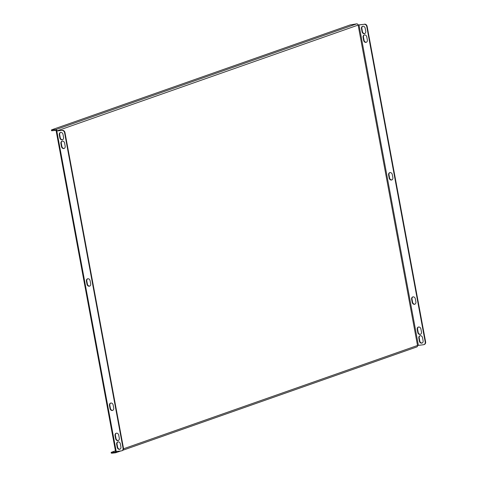 <?xml version="1.0" encoding="UTF-8"?>
<svg xmlns="http://www.w3.org/2000/svg" width="477" height="477" viewBox="0 0 477 477"><rect width="100%" height="100%" fill="white"/><g stroke="black" fill="none" stroke-linecap="round" stroke-linejoin="round"><path stroke-width="0.72" d="M86.993 284.25A2.224 1.848 -109.4 0 0 89.581 286.134A2.224 1.848 -109.4 0 0 90.69 283.821L90.111 280.714A2.224 1.848 -109.4 0 0 87.529 278.83A2.224 1.848 -109.4 0 0 86.415 281.144L86.993 284.25L87.392 284.107A2.224 1.848 -109.4 0 0 89.771 286.045M110.026 408.533A2.224 1.848 -109.4 0 0 112.614 410.417A2.224 1.848 -109.4 0 0 113.723 408.103L113.15 404.997A2.224 1.848 -109.4 0 0 110.563 403.113A2.224 1.848 -109.4 0 0 109.454 405.426L110.026 408.533L110.425 408.39A2.224 1.848 -109.4 0 0 112.81 410.333M64.973 132.582L64.574 132.725L123.036 448.159A2.54 2.111 -109.4 0 1 121.766 450.801A2.54 2.111 -109.4 0 1 121.385 450.89L115.571 451.486L56.185 131.08L62.404 130.34A2.54 2.111 70.6 0 1 64.973 132.582L123.436 448.016A2.54 2.111 70.6 0 1 122.166 450.658A2.54 2.111 70.6 0 1 121.963 450.717M64.574 132.725A2.54 2.111 -109.4 0 0 61.998 130.483M64.604 143.064L65.176 146.171A2.224 1.848 70.6 0 1 64.067 148.484A2.224 1.848 70.6 0 1 61.479 146.6L60.907 143.494A2.224 1.848 70.6 0 1 62.016 141.18A2.224 1.848 70.6 0 1 64.604 143.064M118.731 435.137L119.31 438.244A2.224 1.848 70.6 0 1 118.201 440.557A2.224 1.848 70.6 0 1 115.613 438.673L115.035 435.567A2.224 1.848 70.6 0 1 116.15 433.253A2.224 1.848 70.6 0 1 118.731 435.137M117.223 447.372L116.65 444.266A2.224 1.848 70.6 0 1 117.759 441.952A2.224 1.848 70.6 0 1 120.347 443.837L120.919 446.943A2.224 1.848 70.6 0 1 119.81 449.256A2.224 1.848 70.6 0 1 117.223 447.372L117.628 447.229L117.05 444.123A2.224 1.848 70.6 0 1 117.968 441.893M59.869 137.901L59.291 134.794A2.224 1.848 70.6 0 1 60.406 132.481A2.224 1.848 70.6 0 1 62.988 134.365L63.566 137.471A2.224 1.848 70.6 0 1 62.457 139.785A2.224 1.848 70.6 0 1 59.869 137.901L60.269 137.764L59.697 134.657A2.224 1.848 70.6 0 1 60.609 132.427M87.732 278.771A2.224 1.848 -109.4 0 0 86.82 281.001L87.392 284.107M110.765 403.059A2.224 1.848 -109.4 0 0 109.853 405.283L110.425 408.39M120.007 449.173A2.224 1.848 70.6 0 1 117.628 447.229M64.264 148.401A2.224 1.848 70.6 0 1 61.885 146.463L61.306 143.356A2.224 1.848 70.6 0 1 62.225 141.126M57.043 130.954L62.404 130.34M118.391 440.474A2.224 1.848 70.6 0 1 116.012 438.53L115.44 435.423A2.224 1.848 70.6 0 1 116.352 433.194M62.648 139.701A2.224 1.848 70.6 0 1 60.269 137.764M389.906 172.591A2.224 1.848 -109.4 0 0 388.993 174.82L389.566 177.927A2.224 1.848 -109.4 0 0 391.945 179.871M412.939 296.879A2.224 1.848 -109.4 0 0 412.027 299.103L412.599 302.215A2.224 1.848 -109.4 0 0 414.984 304.153M364.172 24.303L358.138 25.084L417.518 345.491L423.558 344.71A2.54 2.111 -109.4 0 0 423.94 344.621A2.54 2.111 -109.4 0 0 425.21 341.979L366.747 26.545A2.54 2.111 -109.4 0 0 364.172 24.303L358.114 24.989M364.577 24.16A2.54 2.111 70.6 0 1 367.147 26.402L366.747 26.545M425.21 341.979L425.609 341.836L367.147 26.402M425.609 341.836A2.54 2.111 70.6 0 1 424.339 344.477A2.54 2.111 70.6 0 1 424.136 344.537M366.437 42.22A2.224 1.848 70.6 0 1 364.058 40.283L363.48 37.176A2.224 1.848 70.6 0 1 364.398 34.946M420.571 334.294A2.224 1.848 70.6 0 1 418.186 332.35L417.613 329.243A2.224 1.848 70.6 0 1 418.526 327.019M422.181 342.993A2.224 1.848 70.6 0 1 419.802 341.049L419.223 337.943A2.224 1.848 70.6 0 1 420.142 335.719M364.822 33.521A2.224 1.848 70.6 0 1 362.442 31.583L361.87 28.477A2.224 1.848 70.6 0 1 362.782 26.247M392.285 174.534L392.863 177.641A2.224 1.848 70.6 0 1 391.754 179.954A2.224 1.848 70.6 0 1 389.166 178.07L388.588 174.964A2.224 1.848 70.6 0 1 389.703 172.65A2.224 1.848 70.6 0 1 392.285 174.534M415.324 298.817L415.896 301.923A2.224 1.848 70.6 0 1 414.787 304.237A2.224 1.848 70.6 0 1 412.2 302.352L411.627 299.246A2.224 1.848 70.6 0 1 412.736 296.932A2.224 1.848 70.6 0 1 415.324 298.817M422.521 337.656A2.224 1.848 -109.4 0 0 419.933 335.772A2.224 1.848 -109.4 0 0 418.824 338.086L419.402 341.192A2.224 1.848 -109.4 0 0 421.984 343.076A2.224 1.848 -109.4 0 0 423.099 340.763L422.521 337.656M363.653 40.426A2.224 1.848 -109.4 0 0 366.241 42.304A2.224 1.848 -109.4 0 0 367.35 39.996L366.777 36.884A2.224 1.848 -109.4 0 0 364.189 35.006A2.224 1.848 -109.4 0 0 363.08 37.313L363.653 40.426L364.058 40.283M417.786 332.493A2.224 1.848 -109.4 0 0 420.374 334.377A2.224 1.848 -109.4 0 0 421.483 332.064L420.905 328.957A2.224 1.848 -109.4 0 0 418.323 327.073A2.224 1.848 -109.4 0 0 417.208 329.386L417.786 332.493L418.186 332.35M365.161 28.185A2.224 1.848 -109.4 0 0 362.58 26.301A2.224 1.848 -109.4 0 0 361.465 28.614L362.043 31.72A2.224 1.848 -109.4 0 0 364.631 33.605A2.224 1.848 -109.4 0 0 365.74 31.291L365.161 28.185M57.031 130.889L358.138 25.084A1.395 1.163 70.6 0 0 356.718 23.85L350.207 24.923L51.778 129.786L55.618 129.655A1.395 1.163 -109.4 0 1 57.031 130.889L56.185 131.08M56.399 130.96A0.638 0.525 -109.4 0 0 55.755 130.4L51.528 130.752L51.391 130M123.471 448.809L417.518 345.491A1.395 1.163 70.6 0 1 416.82 346.94L122.827 450.246M115.553 451.981L115.368 452.047A0.638 0.525 -109.4 0 0 115.792 451.522M115.368 452.047L112.304 452.405L112.441 453.15L115.506 452.792A1.395 1.163 -109.4 0 0 116.436 451.463M112.441 453.15L111.278 453.144L111.141 452.399L112.304 452.405M111.141 452.399L115.44 450.807M56.823 131.086L116.209 451.486M418.383 345.312L358.996 24.905M123.036 448.159L123.436 448.016M356.718 23.85L55.618 129.655M52.553 130.006L52.691 130.758M363.48 37.176L363.08 37.313M417.613 329.243L417.208 329.386M419.802 341.049L419.402 341.192M419.223 337.943L418.824 338.086M362.442 31.583L362.043 31.72M361.87 28.477L361.465 28.614M61.885 146.463L61.479 146.6M61.306 143.356L60.907 143.494M116.012 438.53L115.613 438.673M115.44 435.423L115.035 435.567M117.05 444.123L116.65 444.266M59.697 134.657L59.291 134.794M412.027 299.103L411.627 299.246M412.599 302.215L412.2 302.352M109.853 405.283L109.454 405.426M388.993 174.82L388.588 174.964M389.566 177.927L389.166 178.07M86.82 281.001L86.415 281.144M120.818 450.956L115.714 452.745M424.339 344.477L423.94 344.621M121.766 450.801L122.166 450.658"/></g></svg>
